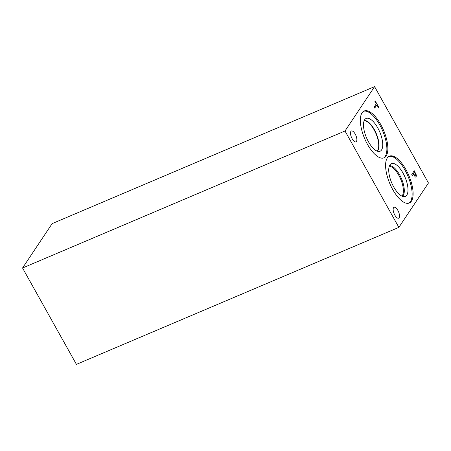 <?xml version="1.0" encoding="UTF-8"?>
<svg xmlns="http://www.w3.org/2000/svg" width="451" height="451" viewBox="0 0 451 451"><rect width="100%" height="100%" fill="white"/><g stroke="black" fill="none" stroke-linecap="round" stroke-linejoin="round"><path stroke-width="0.68" d="M76.411 364.369L22.55 267.995L52.136 223.623L374.589 86.631L428.45 183.005L398.864 227.377L76.411 364.369M374.702 108.122L374.104 107.056L376.281 103.792L374.775 101.097L375.069 100.663L378.677 107.118L378.383 107.558L376.878 104.863L374.702 108.122M376.878 104.863L374.685 108.093M378.677 107.118L378.366 107.524M375.035 100.714L378.626 107.141M415.754 174.7L414.503 172.265L413.516 173.742L415.027 175.958L415.698 175.845L415.754 174.7M414.548 172.243L413.516 173.742M413.567 173.72L415.078 175.935L415.698 175.845M414.204 170.805L416.335 175.123L416.042 177.187M416.284 176.967L415.394 177.063L413.285 174.137L412.366 175.518L411.774 174.447L414.238 170.754L416.386 175.101L416.064 177.175M413.285 174.137L412.355 175.49M22.55 267.995L345.004 130.999L398.864 227.377M345.004 130.999L374.589 86.631M393.537 207.725A5.908 2.402 -113 0 1 394.027 207.302A5.908 2.402 -113 0 1 398.227 211.102A5.908 2.402 -113 0 1 399.141 217.748A5.908 2.402 -113 0 1 398.65 218.177A5.908 2.402 -113 0 1 394.45 214.372A5.908 2.402 -113 0 1 393.537 207.725M350.878 131.399A5.908 2.402 -113 0 1 351.368 130.97A5.908 2.402 -113 0 1 355.568 134.77A5.908 2.402 -113 0 1 356.482 141.422A5.908 2.402 -113 0 1 355.991 141.845A5.908 2.402 -113 0 1 351.791 138.045A5.908 2.402 -113 0 1 350.878 131.399M387.279 157.997A25.448 10.334 -113 0 1 389.399 156.164A25.448 10.334 -113 0 1 407.484 172.536A25.448 10.334 -113 0 1 411.413 201.174A25.448 10.334 -113 0 1 409.299 203.006A25.448 10.334 -113 0 1 391.209 186.635A25.448 10.334 -113 0 1 387.279 157.997M380.729 124.482A25.448 10.334 -113 0 1 384.055 157.839A25.448 10.334 -113 0 1 367.475 144.359A25.448 10.334 -113 0 1 364.154 110.997A25.448 10.334 -113 0 1 380.729 124.482M364.12 120.8A16.569 6.731 -113 0 1 375.508 132.622A16.569 6.731 -113 0 1 377.617 150.324A16.569 6.731 -113 0 1 376.974 151.057M363.675 111.239A25.448 10.334 -113 0 1 379.742 124.899A25.448 10.334 -113 0 1 383.547 158.019M377.758 127.881A17.814 7.239 -113 0 1 379.24 151.457A17.814 7.239 -113 0 1 368.478 141.794A17.814 7.239 -113 0 1 365.406 118.895A17.814 7.239 -113 0 1 377.758 127.881M374.347 129.612A16.811 6.827 -113 0 1 377.29 151.181A16.811 6.827 -113 0 0 374.341 129.612A16.811 6.827 -113 0 0 364.25 120.49A16.811 6.827 -113 0 1 374.347 129.612M389.275 166.205A16.569 6.731 -113 0 1 400.409 178.54A16.569 6.731 -113 0 1 402.292 195.728A16.569 6.731 -113 0 1 401.988 196.123M402.534 196.348A16.811 6.827 67 0 0 403.177 195.61A16.811 6.827 67 0 0 401.046 177.66A16.811 6.827 67 0 0 389.495 165.658A16.811 6.827 -113 0 1 401.046 177.66A16.811 6.827 -113 0 1 403.177 195.61A16.811 6.827 -113 0 1 402.534 196.348M405.325 196.405A17.814 7.239 67 0 0 406.808 195.12A17.814 7.239 67 0 0 404.057 175.073A17.814 7.239 67 0 0 391.395 163.606A17.814 7.239 67 0 0 391.699 182.835A17.814 7.239 67 0 0 405.325 196.405A17.814 7.239 67 0 0 406.808 195.12A17.814 7.239 67 0 0 404.057 175.067A17.814 7.239 67 0 0 391.395 163.606M408.792 203.187A25.448 10.334 67 0 0 410.427 201.591A25.448 10.334 67 0 0 406.785 173.545A25.448 10.334 67 0 0 388.914 156.407"/></g></svg>
